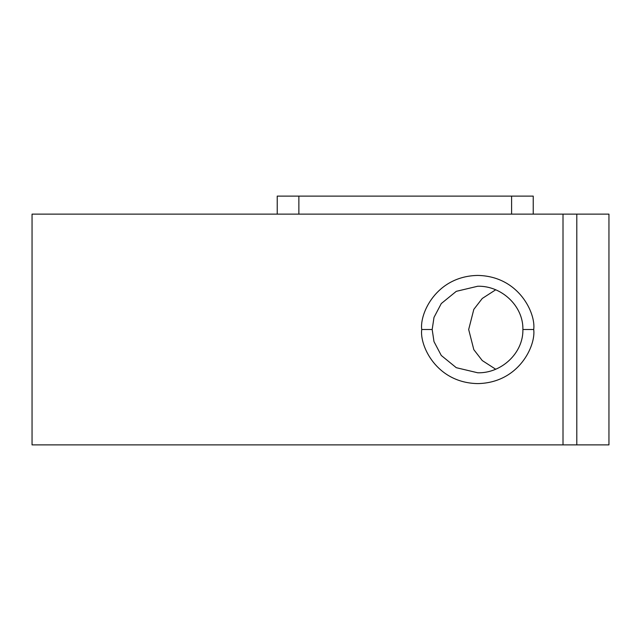 <?xml version="1.0" encoding="UTF-8"?>
<svg xmlns="http://www.w3.org/2000/svg" width="641" height="641" viewBox="0 0 641 641"><rect width="100%" height="100%" fill="white"/><g stroke="black" fill="none" stroke-linecap="round" stroke-linejoin="round"><path stroke-width="0.96" d="M277.233 214.134L277.233 196.106L533.232 196.106L533.232 214.134M432.178 329.514L433.997 341.629L441.28 355.475L456.288 367.694L477.721 372.782C501.142 373.455 523.401 353.343 522.896 329.514C523.401 305.685 501.142 285.574 477.721 286.247L456.288 291.335L441.28 303.554L433.997 317.399L432.178 329.514L421.73 329.514C419.478 313.697 436.273 276.167 477.721 275.43C519.162 276.167 535.964 313.697 533.713 329.514C535.964 345.331 519.162 382.861 477.721 383.598C436.273 382.861 419.478 345.331 421.73 329.514M495.669 369.216L482.272 360.571L473.827 349.674L468.675 329.514L473.827 309.355L482.272 298.458L495.669 289.812M32.05 214.134L32.05 444.894L563.006 444.894L563.006 214.134L32.05 214.134M576.796 444.894L608.95 444.894L608.95 214.134L576.796 214.134L576.796 444.894L563.006 444.894M563.006 214.134L576.796 214.134M533.713 329.514L522.896 329.514M511.598 196.106L511.598 214.134M298.866 196.106L298.866 214.134"/></g></svg>
